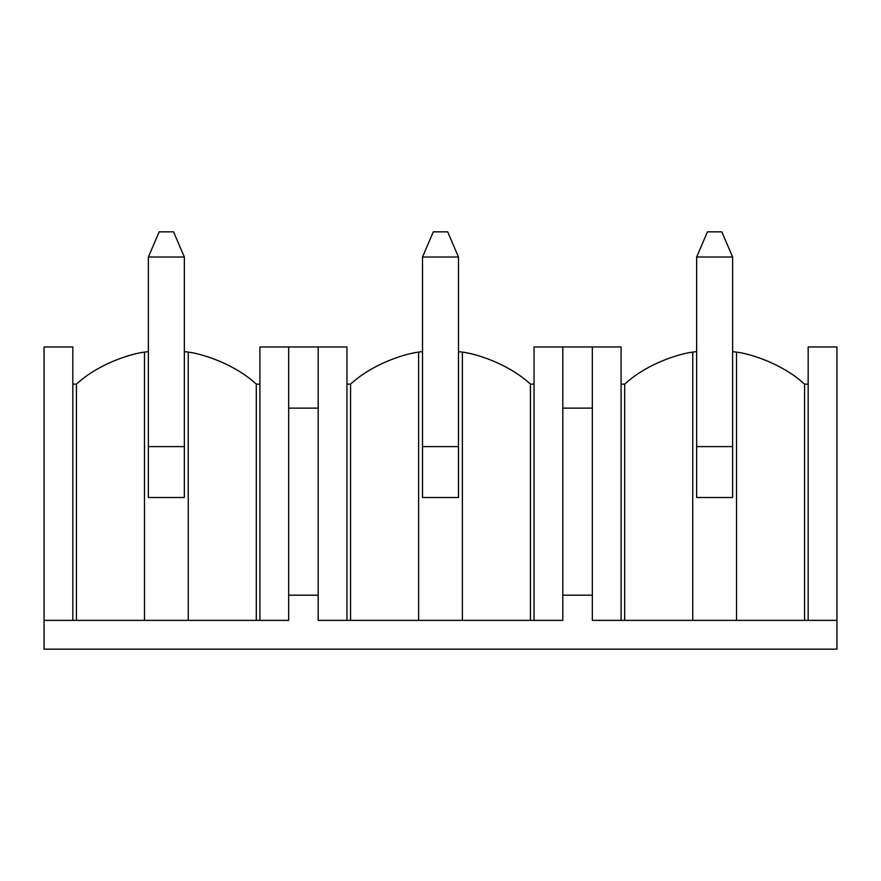 <?xml version="1.0" encoding="UTF-8"?>
<svg xmlns="http://www.w3.org/2000/svg" width="881" height="881" viewBox="0 0 881 881"><rect width="100%" height="100%" fill="white"/><g stroke="black" fill="none" stroke-linecap="round" stroke-linejoin="round"><path stroke-width="1.32" d="M44.05 620.378L72.826 620.378L72.826 346.96L44.05 346.96L44.05 649.154L836.95 649.154L836.95 620.378L624.695 620.378L624.695 384.138C648.768 362.025 682.775 353.105 692.741 352.147A136.709 136.709 0 0 1 696.651 351.574M259.906 620.378L288.682 620.378L288.682 346.96L259.906 346.96L259.906 620.378L72.826 620.378M534.04 620.378L562.816 620.378L562.816 346.96L534.04 346.96L534.04 620.378L350.561 620.378L350.561 384.138C374.634 362.025 408.652 353.105 418.607 352.147A136.709 136.709 0 0 1 422.517 351.574M346.96 620.378L346.96 346.96L318.184 346.96L318.184 620.378L350.561 620.378M621.094 620.378L621.094 346.96L592.318 346.96L592.318 620.378L624.695 620.378M808.174 620.378L808.174 346.96L836.95 346.96L836.95 620.378M318.184 346.96L288.682 346.96M592.318 346.96L562.816 346.96M562.816 595.193L592.318 595.193M562.816 408.123L592.318 408.123M288.682 595.193L318.184 595.193M288.682 408.123L318.184 408.123M732.618 351.574A136.709 136.709 0 0 1 736.527 352.147C746.482 353.105 780.5 362.025 804.573 384.138L808.174 384.138M621.094 384.138L624.695 384.138M692.741 620.378L692.741 352.147M736.527 352.147L736.527 620.378M732.618 446.612L732.618 497.49L696.651 497.49L696.651 257.021L732.618 257.021L732.618 446.612L696.651 446.612M458.483 351.574A136.709 136.709 0 0 1 462.393 352.147C472.348 353.105 506.366 362.025 530.439 384.138L534.04 384.138M346.96 384.138L350.561 384.138M418.607 620.378L418.607 352.147M462.393 352.147L462.393 620.378M458.483 446.612L458.483 497.49L422.517 497.49L422.517 257.021L458.483 257.021L458.483 446.612L422.517 446.612M144.473 620.378L144.473 352.147C134.518 353.105 100.5 362.025 76.427 384.138L76.427 620.378M144.473 352.147A136.709 136.709 0 0 1 148.382 351.574M184.349 351.574A136.709 136.709 0 0 1 188.259 352.147C198.225 353.105 232.232 362.025 256.305 384.138L259.906 384.138M72.826 384.138L76.427 384.138M188.259 352.147L188.259 620.378M184.349 446.612L184.349 497.49L148.382 497.49L148.382 257.021L184.349 257.021L184.349 446.612L148.382 446.612M148.382 257.021L159.175 231.846L173.557 231.846L184.349 257.021M422.517 257.021L433.309 231.846L447.691 231.846L458.483 257.021M696.651 257.021L707.443 231.846L721.825 231.846L732.618 257.021M804.573 384.138L804.573 620.378M530.439 384.138L530.439 620.378M256.305 620.378L256.305 384.138"/></g></svg>
